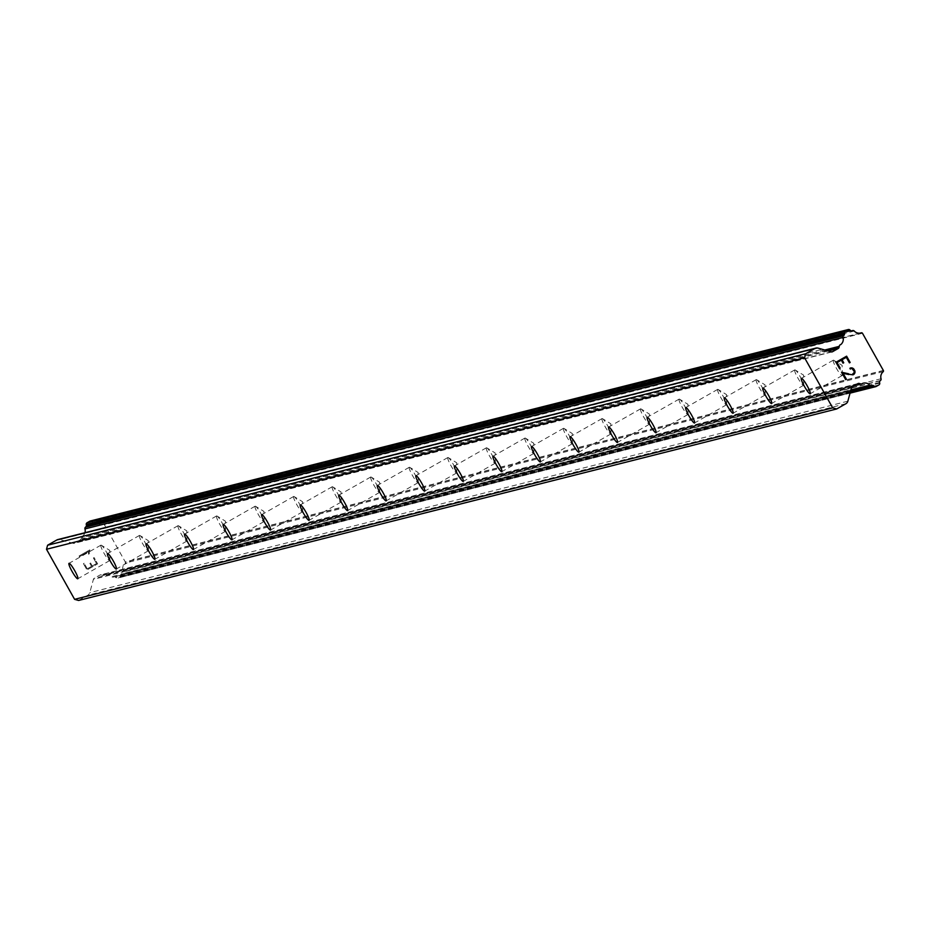 <?xml version="1.0" encoding="UTF-8"?>
<svg xmlns="http://www.w3.org/2000/svg" width="930" height="930" viewBox="0 0 930 930"><rect width="100%" height="100%" fill="white"/><g stroke="black" fill="none" stroke-linecap="round" stroke-linejoin="round"><path stroke-width="0.7" stroke-dasharray="4.65 3.49" d="M833.385 360.143A8.87 1.337 -119.7 0 0 833.327 360.166A8.87 1.337 -119.7 0 0 836.465 368.373A8.87 1.337 -119.7 0 0 842.057 375.604A8.87 1.337 -119.7 0 0 842.115 375.581A8.87 1.337 -119.7 0 0 842.266 375.127A8.87 1.337 -119.7 0 0 838.883 367.211A8.87 1.337 -119.7 0 0 833.792 360.259A8.87 1.337 -119.7 0 0 833.385 360.143M794.836 369.873A8.87 1.337 -119.7 0 0 794.778 369.896A8.87 1.337 -119.7 0 0 797.917 378.115A8.87 1.337 -119.7 0 0 803.508 385.334A8.87 1.337 -119.7 0 0 803.567 385.322A8.87 1.337 -119.7 0 0 803.718 384.869A8.87 1.337 -119.7 0 0 800.335 376.941A8.87 1.337 -119.7 0 0 795.243 370A8.87 1.337 -119.7 0 0 794.836 369.873M756.288 379.614A8.87 1.337 -119.7 0 0 756.23 379.638A8.87 1.337 -119.7 0 0 759.368 387.845A8.87 1.337 -119.7 0 0 764.96 395.076A8.87 1.337 -119.7 0 0 765.018 395.052A8.87 1.337 -119.7 0 0 765.169 394.599A8.87 1.337 -119.7 0 0 761.786 386.682A8.87 1.337 -119.7 0 0 756.695 379.731A8.87 1.337 -119.7 0 0 756.288 379.614M717.739 389.345A8.87 1.337 -119.7 0 0 717.693 389.368A8.87 1.337 -119.7 0 0 720.82 397.587A8.87 1.337 -119.7 0 0 726.423 404.817A8.87 1.337 -119.7 0 0 726.47 404.794A8.87 1.337 -119.7 0 0 726.621 404.341A8.87 1.337 -119.7 0 0 723.249 396.413A8.87 1.337 -119.7 0 0 718.158 389.472A8.87 1.337 -119.7 0 0 717.739 389.345M679.191 399.086A8.87 1.337 -119.7 0 0 679.144 399.11A8.87 1.337 -119.7 0 0 682.271 407.317A8.87 1.337 -119.7 0 0 687.875 414.548A8.87 1.337 -119.7 0 0 687.921 414.524A8.87 1.337 -119.7 0 0 688.072 414.071A8.87 1.337 -119.7 0 0 684.701 406.154A8.87 1.337 -119.7 0 0 679.609 399.202A8.87 1.337 -119.7 0 0 679.191 399.086M640.642 408.816A8.87 1.337 -119.7 0 0 640.596 408.84A8.87 1.337 -119.7 0 0 643.723 417.059A8.87 1.337 -119.7 0 0 649.326 424.289A8.87 1.337 -119.7 0 0 649.373 424.266A8.87 1.337 -119.7 0 0 649.524 423.813A8.87 1.337 -119.7 0 0 646.152 415.884A8.87 1.337 -119.7 0 0 641.061 408.944A8.87 1.337 -119.7 0 0 640.642 408.816M602.105 418.558A8.87 1.337 -119.7 0 0 602.047 418.581A8.87 1.337 -119.7 0 0 605.186 426.789A8.87 1.337 -119.7 0 0 610.778 434.019A8.87 1.337 -119.7 0 0 610.836 433.996A8.87 1.337 -119.7 0 0 610.987 433.543A8.87 1.337 -119.7 0 0 607.604 425.626A8.87 1.337 -119.7 0 0 602.512 418.674A8.87 1.337 -119.7 0 0 602.105 418.558M563.557 428.3A8.87 1.337 -119.7 0 0 563.499 428.312A8.87 1.337 -119.7 0 0 566.637 436.53A8.87 1.337 -119.7 0 0 572.229 443.761A8.87 1.337 -119.7 0 0 572.287 443.738A8.87 1.337 -119.7 0 0 572.438 443.285A8.87 1.337 -119.7 0 0 569.055 435.368A8.87 1.337 -119.7 0 0 563.964 428.416A8.87 1.337 -119.7 0 0 563.557 428.3M525.008 438.03A8.87 1.337 -119.7 0 0 524.95 438.053A8.87 1.337 -119.7 0 0 528.089 446.261A8.87 1.337 -119.7 0 0 533.681 453.491A8.87 1.337 -119.7 0 0 533.739 453.468A8.87 1.337 -119.7 0 0 533.89 453.026A8.87 1.337 -119.7 0 0 530.519 445.098A8.87 1.337 -119.7 0 0 525.427 438.158A8.87 1.337 -119.7 0 0 525.008 438.03M486.46 447.772A8.87 1.337 -119.7 0 0 486.413 447.783A8.87 1.337 -119.7 0 0 489.54 456.002A8.87 1.337 -119.7 0 0 495.144 463.233A8.87 1.337 -119.7 0 0 495.19 463.21A8.87 1.337 -119.7 0 0 495.341 462.756A8.87 1.337 -119.7 0 0 491.97 454.84A8.87 1.337 -119.7 0 0 486.878 447.888A8.87 1.337 -119.7 0 0 486.46 447.772M447.911 457.502A8.87 1.337 -119.7 0 0 447.865 457.525A8.87 1.337 -119.7 0 0 450.992 465.744A8.87 1.337 -119.7 0 0 456.595 472.963A8.87 1.337 -119.7 0 0 456.642 472.952A8.87 1.337 -119.7 0 0 456.793 472.498A8.87 1.337 -119.7 0 0 453.422 464.57A8.87 1.337 -119.7 0 0 448.33 457.63A8.87 1.337 -119.7 0 0 447.911 457.502M409.374 467.244A8.87 1.337 -119.7 0 0 409.316 467.267A8.87 1.337 -119.7 0 0 412.455 475.474A8.87 1.337 -119.7 0 0 418.047 482.705A8.87 1.337 -119.7 0 0 418.093 482.682A8.87 1.337 -119.7 0 0 418.256 482.228A8.87 1.337 -119.7 0 0 414.873 474.312A8.87 1.337 -119.7 0 0 409.781 467.36A8.87 1.337 -119.7 0 0 409.374 467.244M370.826 476.974A8.87 1.337 -119.7 0 0 370.768 476.997A8.87 1.337 -119.7 0 0 373.906 485.216A8.87 1.337 -119.7 0 0 379.498 492.435A8.87 1.337 -119.7 0 0 379.556 492.423A8.87 1.337 -119.7 0 0 379.707 491.97A8.87 1.337 -119.7 0 0 376.325 484.042A8.87 1.337 -119.7 0 0 371.233 477.102A8.87 1.337 -119.7 0 0 370.826 476.974M332.277 486.716A8.87 1.337 -119.7 0 0 332.219 486.739A8.87 1.337 -119.7 0 0 335.358 494.946A8.87 1.337 -119.7 0 0 340.95 502.177A8.87 1.337 -119.7 0 0 341.008 502.154A8.87 1.337 -119.7 0 0 341.159 501.7A8.87 1.337 -119.7 0 0 337.776 493.784A8.87 1.337 -119.7 0 0 332.684 486.832A8.87 1.337 -119.7 0 0 332.277 486.716M293.729 496.446A8.87 1.337 -119.7 0 0 293.671 496.469A8.87 1.337 -119.7 0 0 296.81 504.688A8.87 1.337 -119.7 0 0 302.401 511.919A8.87 1.337 -119.7 0 0 302.459 511.895A8.87 1.337 -119.7 0 0 302.61 511.442A8.87 1.337 -119.7 0 0 299.239 503.514A8.87 1.337 -119.7 0 0 294.147 496.574A8.87 1.337 -119.7 0 0 293.729 496.446M255.18 506.187A8.87 1.337 -119.7 0 0 255.134 506.211A8.87 1.337 -119.7 0 0 258.261 514.418A8.87 1.337 -119.7 0 0 263.864 521.649A8.87 1.337 -119.7 0 0 263.911 521.625A8.87 1.337 -119.7 0 0 264.062 521.172A8.87 1.337 -119.7 0 0 260.691 513.255A8.87 1.337 -119.7 0 0 255.599 506.304A8.87 1.337 -119.7 0 0 255.18 506.187M216.632 515.929A8.87 1.337 -119.7 0 0 216.585 515.941A8.87 1.337 -119.7 0 0 219.713 524.16A8.87 1.337 -119.7 0 0 225.316 531.39A8.87 1.337 -119.7 0 0 225.362 531.367A8.87 1.337 -119.7 0 0 225.513 530.914A8.87 1.337 -119.7 0 0 222.142 522.986A8.87 1.337 -119.7 0 0 217.05 516.045A8.87 1.337 -119.7 0 0 216.632 515.929M178.095 525.659A8.87 1.337 -119.7 0 0 178.037 525.683A8.87 1.337 -119.7 0 0 181.176 533.89A8.87 1.337 -119.7 0 0 186.767 541.121A8.87 1.337 -119.7 0 0 186.825 541.097A8.87 1.337 -119.7 0 0 186.977 540.644A8.87 1.337 -119.7 0 0 183.594 532.727A8.87 1.337 -119.7 0 0 178.502 525.775A8.87 1.337 -119.7 0 0 178.095 525.659M139.547 535.401A8.87 1.337 -119.7 0 0 139.488 535.413A8.87 1.337 -119.7 0 0 142.627 543.632A8.87 1.337 -119.7 0 0 148.219 550.862A8.87 1.337 -119.7 0 0 148.277 550.839A8.87 1.337 -119.7 0 0 148.428 550.386A8.87 1.337 -119.7 0 0 145.045 542.469A8.87 1.337 -119.7 0 0 139.953 535.517A8.87 1.337 -119.7 0 0 139.547 535.401M100.998 545.131A8.87 1.337 -119.7 0 0 100.94 545.154A8.87 1.337 -119.7 0 0 104.079 553.362A8.87 1.337 -119.7 0 0 109.67 560.592A8.87 1.337 -119.7 0 0 109.728 560.569A8.87 1.337 -119.7 0 0 109.88 560.127A8.87 1.337 -119.7 0 0 106.497 552.199A8.87 1.337 -119.7 0 0 101.405 545.259A8.87 1.337 -119.7 0 0 100.998 545.131M839.476 368.536L835.942 362.258L846.614 356.178M850.508 367.966L850.276 369.059M852.973 374.871L848.788 374.546M845.719 379.661L841.534 372.221M852.066 368.675L854.17 371.314L853.566 373.546M96.522 563.557L92.256 565.986L96.522 563.557L93.407 558L96.522 563.557M92.256 565.986L90.547 562.952L92.256 565.986M89.838 563.359L91.535 566.393L89.838 563.359M91.535 566.393L87.269 568.823L91.547 566.393M87.269 568.823L84.153 563.266L87.281 568.823M84.153 563.266L83.444 563.673L84.153 563.266M83.444 563.673L86.967 569.951L97.638 563.871L94.116 557.593L93.395 558L94.116 557.593L97.638 563.871L86.967 569.951L83.444 563.673M88.536 554.222L89.28 553.792L88.536 554.222L88.443 552.699L88.536 554.222M89.28 553.792L89.21 552.443L89.28 553.792M89.21 552.443L89.861 550.049L89.222 552.443M89.78 549.897L79.108 555.977L89.78 549.897M79.108 555.977L79.503 556.698L88.803 551.409L88.443 552.699L88.803 551.397L79.515 556.698L79.108 555.977M84.932 532.727A6.766 6.673 -104.2 0 1 82.584 536.145A1.686 1.674 75.8 0 0 81.236 537.831L80.933 538.947A1.686 1.674 -104.2 0 1 80.143 539.958L74.481 543.19A1.686 1.674 -104.2 0 1 73.214 543.341L59.997 539.598A4.22 4.173 75.8 0 0 57.858 539.563M78.585 600.466L87.815 595.212A4.22 4.173 75.8 0 0 89.78 592.666L93.407 579.332A1.686 1.674 -104.2 0 1 94.186 578.321L99.859 575.089A1.686 1.674 -104.2 0 1 101.126 574.938L102.23 575.251A1.686 1.674 75.8 0 0 104.358 574.949A6.766 6.673 -104.2 0 1 111.728 576.623A1.686 1.674 75.8 0 0 113.425 577.1L114.006 576.926A1.686 1.674 -104.2 0 1 115.576 577.263L116.169 577.774A1.686 1.674 75.8 0 0 118.075 577.972L120.819 576.414A1.686 1.674 75.8 0 0 121.621 574.589L121.493 573.973A1.686 1.674 -104.2 0 1 122.016 572.357L122.458 571.95A1.686 1.674 75.8 0 0 122.958 570.23A6.766 6.673 -104.2 0 1 125.248 563.08A1.686 1.674 75.8 0 0 125.364 562.092L104.346 524.648A1.686 1.674 75.8 0 0 103.451 524.241A6.766 6.673 -104.2 0 1 96.185 522.532A1.686 1.674 75.8 0 0 94.465 522.067L93.895 522.253A1.686 1.674 -104.2 0 1 92.244 521.858L91.803 521.428A1.686 1.674 75.8 0 0 90.687 520.974M855.542 384.974L102.23 575.251M862.447 383.462L104.358 574.949M883.326 371.593L125.248 563.08M883.442 370.617L125.364 562.092M883.5 370.396L125.422 561.883M862.633 333.219L104.555 524.706M862.424 333.161L104.346 524.648M860.006 333.138L103.451 524.241M82.491 536.168L822.271 349.308L82.584 536.145M824.782 350.017L81.236 537.831M845.893 403.725L87.815 595.212M847.858 401.179L89.78 592.666M851.485 387.845L93.407 579.332M852.264 386.834L94.186 578.321M857.937 383.602L99.859 575.089M857.413 383.904L101.126 574.938M850.927 389.914L111.728 576.623M113.355 577.112L850.659 390.879L113.425 577.1M872.084 385.439L114.006 576.926M850.45 391.635L115.576 577.263M850.253 392.355L116.169 577.774M876.153 386.485L118.075 577.972M878.897 384.927L120.819 576.414M879.71 383.102L121.621 574.589M879.571 382.486L121.493 573.973M880.094 380.87L122.016 572.357M880.536 380.475L122.458 571.95M881.036 378.743L122.958 570.23M854.263 331.045L96.185 522.532M94.558 522.044L851.531 330.836L94.465 522.067M851.799 330.813L93.895 522.253M850.334 330.371L92.244 521.858M849.881 329.952L91.803 521.428M826.724 350.564L80.933 538.947M828.246 351.005L80.143 539.958M831.699 351.924L74.481 543.19M831.292 351.866L73.214 543.341M818.075 348.111L59.997 539.598M833.327 360.166L801.393 378.347M794.778 369.896L762.844 388.089M756.23 379.638L724.296 397.819M717.693 389.368L685.747 407.561M679.144 399.11L647.199 417.291M640.596 408.84L608.662 427.033M602.047 418.581L570.113 436.775M563.499 428.312L531.565 446.505M524.95 438.053L493.016 456.246M486.413 447.783L454.468 465.976M447.865 457.525L415.919 475.718M409.316 467.267L377.382 485.448M370.768 476.997L338.834 495.19M332.219 486.739L300.285 504.92M293.671 496.469L261.737 514.662M255.134 506.211L223.188 524.392M216.585 515.941L184.652 534.134M178.037 525.683L146.103 543.876M139.488 535.413L107.555 553.606M100.94 545.154L69.006 563.348M109.88 560.127L109.74 550.362L101.405 545.259M109.728 560.569L77.795 578.762M148.428 550.386L148.277 540.621L139.953 535.517M148.277 550.839L116.331 569.032M186.977 540.644L186.825 530.891L178.502 525.775M186.825 541.097L154.88 559.29M225.513 530.914L225.374 521.149L217.05 516.045M225.362 531.367L193.428 549.56M264.062 521.172L263.922 511.407L255.599 506.304M263.911 521.625L231.977 539.819M302.61 511.442L302.471 501.677L294.147 496.574M302.459 511.895L270.525 530.077M341.159 501.7L341.019 491.935L332.684 486.832M341.008 502.154L309.062 520.347M379.707 491.97L379.556 482.205L371.233 477.102M379.556 492.423L347.611 510.605M418.256 482.228L418.105 472.463L409.781 467.36M418.093 482.682L386.159 500.875M456.793 472.498L456.653 462.733L448.33 457.63M456.642 472.952L424.708 491.133M495.341 462.756L495.202 452.991L486.878 447.888M495.19 463.21L463.256 481.403M533.89 453.026L533.75 443.261L525.427 438.158M533.739 453.468L501.805 471.661M572.438 443.285L572.299 433.52L563.964 428.416M572.287 443.738L540.342 461.931M610.987 433.543L610.836 423.789L602.512 418.674M610.836 433.996L578.89 452.189M649.524 423.813L649.384 414.048L641.061 408.944M649.373 424.266L617.439 442.459M688.072 414.071L687.933 404.306L679.609 399.202M687.921 414.524L655.987 432.717M726.621 404.341L726.481 394.576L718.158 389.472M726.47 404.794L694.536 422.976M765.169 394.599L765.03 384.834L756.695 379.731M765.018 395.052L733.084 413.246M803.718 384.869L803.567 375.104L795.243 370M803.567 385.322L771.621 403.504M842.266 375.127L842.115 365.362L833.792 360.259M842.115 375.581L810.169 393.774M858.355 383.439L100.266 574.914M853.833 385.938L103.532 575.461M863.284 383.195L105.206 574.682M872.154 385.415L114.076 576.902M850.043 393.146L117.668 578.135M860.785 332.998L102.707 524.485M851.88 330.789L93.802 522.276M832.141 351.877L74.063 543.364"/><path stroke-width="1.4" d="M810.123 393.797A8.87 1.337 60.3 0 1 804.52 386.566A8.87 1.337 60.3 0 1 801.393 378.347A8.87 1.337 60.3 0 1 801.439 378.324A8.87 1.337 60.3 0 1 807.042 385.555A8.87 1.337 60.3 0 1 810.169 393.774A8.87 1.337 60.3 0 1 810.123 393.797M771.575 403.527A8.87 1.337 60.3 0 1 765.971 396.296A8.87 1.337 60.3 0 1 762.844 388.089A8.87 1.337 60.3 0 1 762.891 388.066A8.87 1.337 60.3 0 1 768.494 395.297A8.87 1.337 60.3 0 1 771.621 403.504A8.87 1.337 60.3 0 1 771.575 403.527M733.026 413.269A8.87 1.337 60.3 0 1 727.434 406.038A8.87 1.337 60.3 0 1 724.296 397.819A8.87 1.337 60.3 0 1 724.354 397.808A8.87 1.337 60.3 0 1 729.945 405.027A8.87 1.337 60.3 0 1 733.084 413.246A8.87 1.337 60.3 0 1 733.026 413.269M694.478 422.999A8.87 1.337 60.3 0 1 688.886 415.768A8.87 1.337 60.3 0 1 685.747 407.561A8.87 1.337 60.3 0 1 685.805 407.538A8.87 1.337 60.3 0 1 691.397 414.768A8.87 1.337 60.3 0 1 694.536 422.976A8.87 1.337 60.3 0 1 694.478 422.999M655.929 432.741A8.87 1.337 60.3 0 1 650.337 425.51A8.87 1.337 60.3 0 1 647.199 417.291A8.87 1.337 60.3 0 1 647.257 417.279A8.87 1.337 60.3 0 1 652.848 424.499A8.87 1.337 60.3 0 1 655.987 432.717A8.87 1.337 60.3 0 1 655.929 432.741M617.392 442.471A8.87 1.337 60.3 0 1 611.789 435.252A8.87 1.337 60.3 0 1 608.662 427.033A8.87 1.337 60.3 0 1 608.708 427.01A8.87 1.337 60.3 0 1 614.312 434.24A8.87 1.337 60.3 0 1 617.439 442.459A8.87 1.337 60.3 0 1 617.392 442.471M578.844 452.213A8.87 1.337 60.3 0 1 573.24 444.982A8.87 1.337 60.3 0 1 570.113 436.775A8.87 1.337 60.3 0 1 570.16 436.751A8.87 1.337 60.3 0 1 575.763 443.982A8.87 1.337 60.3 0 1 578.89 452.189A8.87 1.337 60.3 0 1 578.844 452.213M540.295 461.943A8.87 1.337 60.3 0 1 534.692 454.724A8.87 1.337 60.3 0 1 531.565 446.505A8.87 1.337 60.3 0 1 531.611 446.481A8.87 1.337 60.3 0 1 537.215 453.712A8.87 1.337 60.3 0 1 540.342 461.931A8.87 1.337 60.3 0 1 540.295 461.943M501.747 471.684A8.87 1.337 60.3 0 1 496.155 464.454A8.87 1.337 60.3 0 1 493.016 456.246A8.87 1.337 60.3 0 1 493.074 456.223A8.87 1.337 60.3 0 1 498.666 463.454A8.87 1.337 60.3 0 1 501.805 471.661A8.87 1.337 60.3 0 1 501.747 471.684M463.198 481.426A8.87 1.337 60.3 0 1 457.607 474.195A8.87 1.337 60.3 0 1 454.468 465.976A8.87 1.337 60.3 0 1 454.526 465.953A8.87 1.337 60.3 0 1 460.118 473.184A8.87 1.337 60.3 0 1 463.256 481.403A8.87 1.337 60.3 0 1 463.198 481.426M424.65 491.156A8.87 1.337 60.3 0 1 419.058 483.925A8.87 1.337 60.3 0 1 415.919 475.718A8.87 1.337 60.3 0 1 415.977 475.695A8.87 1.337 60.3 0 1 421.569 482.926A8.87 1.337 60.3 0 1 424.708 491.133A8.87 1.337 60.3 0 1 424.65 491.156M386.113 500.898A8.87 1.337 60.3 0 1 380.51 493.667A8.87 1.337 60.3 0 1 377.382 485.448A8.87 1.337 60.3 0 1 377.429 485.425A8.87 1.337 60.3 0 1 383.032 492.656A8.87 1.337 60.3 0 1 386.159 500.875A8.87 1.337 60.3 0 1 386.113 500.898M347.564 510.628A8.87 1.337 60.3 0 1 341.961 503.397A8.87 1.337 60.3 0 1 338.834 495.19A8.87 1.337 60.3 0 1 338.88 495.167A8.87 1.337 60.3 0 1 344.484 502.398A8.87 1.337 60.3 0 1 347.611 510.605A8.87 1.337 60.3 0 1 347.564 510.628M309.016 520.37A8.87 1.337 60.3 0 1 303.424 513.139A8.87 1.337 60.3 0 1 300.285 504.92A8.87 1.337 60.3 0 1 300.344 504.909A8.87 1.337 60.3 0 1 305.935 512.128A8.87 1.337 60.3 0 1 309.062 520.347A8.87 1.337 60.3 0 1 309.016 520.37M270.467 530.1A8.87 1.337 60.3 0 1 264.876 522.869A8.87 1.337 60.3 0 1 261.737 514.662A8.87 1.337 60.3 0 1 261.795 514.639A8.87 1.337 60.3 0 1 267.387 521.87A8.87 1.337 60.3 0 1 270.525 530.077A8.87 1.337 60.3 0 1 270.467 530.1M231.919 539.842A8.87 1.337 60.3 0 1 226.327 532.611A8.87 1.337 60.3 0 1 223.188 524.392A8.87 1.337 60.3 0 1 223.246 524.38A8.87 1.337 60.3 0 1 228.838 531.611A8.87 1.337 60.3 0 1 231.977 539.819A8.87 1.337 60.3 0 1 231.919 539.842M193.37 549.572A8.87 1.337 60.3 0 1 187.779 542.353A8.87 1.337 60.3 0 1 184.652 534.134A8.87 1.337 60.3 0 1 184.698 534.111A8.87 1.337 60.3 0 1 190.29 541.341A8.87 1.337 60.3 0 1 193.428 549.56A8.87 1.337 60.3 0 1 193.37 549.572M154.833 559.314A8.87 1.337 60.3 0 1 149.23 552.083A8.87 1.337 60.3 0 1 146.103 543.876A8.87 1.337 60.3 0 1 146.15 543.852A8.87 1.337 60.3 0 1 151.753 551.083A8.87 1.337 60.3 0 1 154.88 559.29A8.87 1.337 60.3 0 1 154.833 559.314M116.285 569.044A8.87 1.337 60.3 0 1 110.682 561.825A8.87 1.337 60.3 0 1 107.555 553.606A8.87 1.337 60.3 0 1 107.601 553.582A8.87 1.337 60.3 0 1 113.204 560.813A8.87 1.337 60.3 0 1 116.331 569.032A8.87 1.337 60.3 0 1 116.285 569.044M77.736 578.786A8.87 1.337 60.3 0 1 72.145 571.555A8.87 1.337 60.3 0 1 69.006 563.348A8.87 1.337 60.3 0 1 69.064 563.324A8.87 1.337 60.3 0 1 74.656 570.555A8.87 1.337 60.3 0 1 77.795 578.762A8.87 1.337 60.3 0 1 77.736 578.786M846.312 357.306L842.045 359.736L846.312 357.306L849.427 362.863L846.312 357.306M842.045 359.736L843.743 362.77L842.045 359.736M843.743 362.77L843.033 363.177L843.743 362.77M843.033 363.177L841.336 360.143L843.033 363.177M841.336 360.143L837.07 362.572L841.336 360.143M837.07 362.572L840.185 368.129L837.058 362.572M840.185 368.129L839.476 368.536L840.185 368.129M850.148 362.456L849.439 362.863L850.136 362.456L846.614 356.178L850.148 362.456M839.476 368.536L835.954 362.258L846.614 356.178M850.869 368.733L849.869 368.327L851.834 367.885L850.508 367.966M851.834 367.885L852.659 368.129L851.834 367.885M852.659 368.129L853.752 368.896L852.659 368.129M853.752 368.896L854.926 370.977L853.752 368.896M854.926 370.977L854.996 372.314L854.926 370.977M854.996 372.314L854.775 373.151L854.996 372.314M854.775 373.151L854.031 374.267L854.775 373.151M854.031 374.267L852.973 374.871L854.031 374.267M852.973 374.871L843.115 373.337L848.788 374.546M843.115 373.337L846.428 379.254L843.103 373.349M846.428 379.254L845.719 379.661L846.428 379.254M850.276 369.059L850.857 368.733M853.566 373.546L852.624 374.081L854.24 372.546L854.182 371.314L852.066 368.675M848.567 373.779L841.534 372.221L848.567 373.779M845.719 379.661L841.545 372.221M838.232 348.483A1.686 1.674 -104.2 0 0 839.011 347.46L839.313 346.344A1.686 1.674 -104.2 0 1 840.662 344.658A6.766 6.673 -104.2 0 0 843.033 337.439A1.686 1.674 -104.2 0 1 843.51 335.73L843.963 335.323A1.686 1.674 -104.2 0 0 844.475 333.789L844.347 333.01A1.686 1.674 -104.2 0 1 845.172 331.266L847.916 329.697A1.686 1.674 -104.2 0 1 849.881 329.952L850.334 330.371A1.686 1.674 -104.2 0 0 851.973 330.766L852.543 330.58A1.686 1.674 -104.2 0 1 854.263 331.045A6.766 6.673 -104.2 0 0 861.529 332.754A1.686 1.674 -104.2 0 1 862.424 333.161L883.442 370.617A1.686 1.674 -104.2 0 1 883.326 371.593A6.766 6.673 -104.2 0 0 881.036 378.743A1.686 1.674 -104.2 0 1 880.536 380.475L880.094 380.87A1.686 1.674 -104.2 0 0 879.571 382.486L879.71 383.102A1.686 1.674 -104.2 0 1 878.897 384.927L876.153 386.485A1.686 1.674 -104.2 0 1 874.246 386.287L873.654 385.776A1.686 1.674 -104.2 0 0 872.084 385.439L871.503 385.613A1.686 1.674 -104.2 0 1 869.806 385.148A6.766 6.673 -104.2 0 0 862.447 383.462A1.686 1.674 -104.2 0 1 860.308 383.765L859.204 383.451A1.686 1.674 -104.2 0 0 857.937 383.602L852.264 386.834A1.686 1.674 -104.2 0 0 851.485 387.845L847.858 401.179A4.22 4.173 -104.2 0 1 845.893 403.725L836.663 408.979L832.676 407.851L804.578 357.783L805.671 353.76L814.901 348.494A4.22 4.173 -104.2 0 1 818.075 348.111L831.292 351.866A1.686 1.674 -104.2 0 0 832.559 351.703L838.232 348.483L828.246 351.005M815.936 348.087L57.858 539.563A4.22 4.173 75.8 0 0 56.823 539.981L47.593 545.236L46.5 549.27L74.598 599.338L78.585 600.466L836.663 408.979M90.687 520.974A1.686 1.674 75.8 0 0 89.826 521.184L87.083 522.753A1.686 1.674 75.8 0 0 86.269 524.497L86.397 525.276A1.686 1.674 -104.2 0 1 85.886 526.81L85.432 527.217A1.686 1.674 75.8 0 0 84.956 528.926A6.766 6.673 -104.2 0 1 84.932 532.727M832.676 407.851L74.598 599.338M860.308 383.765L855.542 384.974M861.529 332.754L860.006 333.138M839.313 346.344L824.782 350.017M805.671 353.76L47.593 545.236M804.578 357.783L46.5 549.27M859.204 383.451L857.413 383.904M869.806 385.148L850.927 389.914M871.364 385.648L850.659 390.879L871.433 385.636M873.654 385.776L850.45 391.635M874.246 386.287L850.253 392.355M847.916 329.697L89.826 521.184M845.172 331.266L87.083 522.753M844.347 333.01L86.269 524.497M844.475 333.789L86.397 525.276M843.963 335.323L85.886 526.81M843.51 335.73L85.432 527.217M843.033 337.439L84.956 528.926M839.011 347.46L826.724 350.564M832.559 351.703L831.699 351.924M814.901 348.494L56.823 539.981M861.61 383.974L853.833 385.938M875.746 386.659L850.043 393.146M848.323 329.534L90.245 521.021"/></g></svg>
